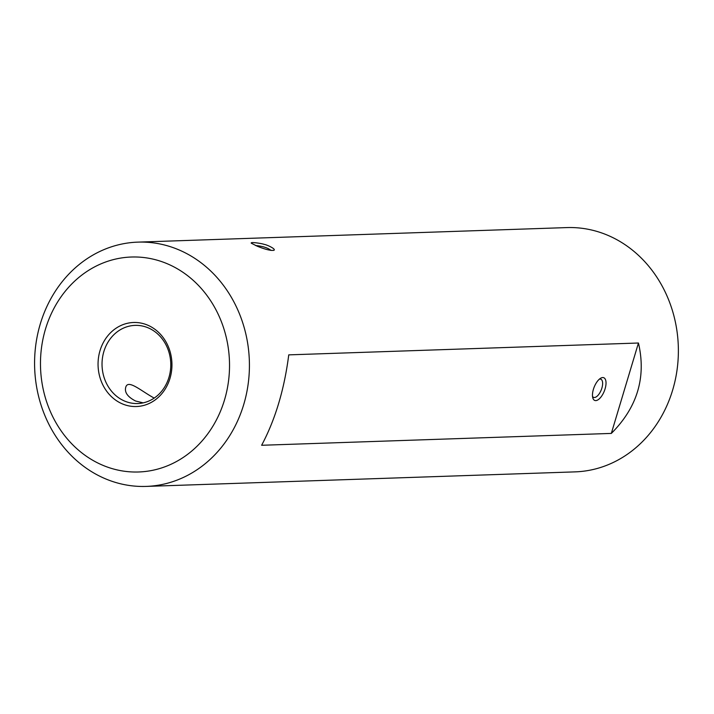 <?xml version="1.0" encoding="UTF-8"?>
<svg xmlns="http://www.w3.org/2000/svg" width="714" height="714" viewBox="0 0 714 714"><rect width="100%" height="100%" fill="white"/><g stroke="black" fill="none" stroke-linecap="round" stroke-linejoin="round"><path stroke-width="1.07" d="M146.138 486.412L575.1 471.874A122.219 107.403 -91.9 0 0 678.3 346.094A122.219 107.403 -91.9 0 0 566.818 227.587L137.856 242.126A122.219 107.403 88.1 0 1 249.347 360.632A122.219 107.403 88.1 0 1 146.138 486.412A122.219 107.403 88.1 0 1 107.395 479.603A122.219 107.403 88.1 0 1 35.7 345.594A122.219 107.403 88.1 0 1 137.856 242.126M257.236 246.205L251.283 243.197C249.98 241.627 262.234 243.528 264.207 244.393C266.492 244.581 276.514 249.097 273.855 250.328C270.57 250.748 265.037 249.373 257.236 246.205M288.751 354.867C284.315 389.496 275.274 419.627 261.627 445.277L611.327 433.416C637.334 407.355 646.375 377.224 638.45 343.015L288.751 354.867M123.103 404.186A42.046 36.95 88.1 0 1 110.661 332.644A42.046 36.95 88.1 0 1 171.253 356.697A42.046 36.95 88.1 0 1 123.103 404.186M104.556 466.001A107.546 94.516 -91.9 0 0 227.73 344.532A107.546 94.516 -91.9 0 0 72.73 282.994A107.546 94.516 -91.9 0 0 104.556 466.001M593.414 389.282A12.218 5.444 -68.3 0 1 600.635 378.233A12.218 5.444 -68.3 0 1 604.303 391.093A12.218 5.444 -68.3 0 1 592.816 397.939A12.218 5.444 -68.3 0 1 593.414 389.282M611.327 433.416L638.45 343.015M125.334 401.366A39.109 34.37 -91.9 0 0 137.731 403.544A39.109 34.37 -91.9 0 0 170.423 370.441A39.109 34.37 -91.9 0 0 147.477 327.556A39.109 34.37 -91.9 0 0 135.08 325.379A39.109 34.37 -91.9 0 0 102.388 358.482A39.109 34.37 -91.9 0 0 125.334 401.366M143.166 402.866L135.589 401.018C127.699 396.966 124.406 392.405 125.718 387.336C127.94 378.848 141.086 391.04 154.206 398.091M592.531 396.431A9.773 4.355 111.7 0 0 593.602 397.368A9.773 4.355 111.7 0 0 601.875 388.121A9.773 4.355 111.7 0 0 600.813 379.196A9.773 4.355 111.7 0 0 599.394 379.143M271.07 250.444C267.92 247.847 262.716 246.196 255.478 245.491"/></g></svg>
